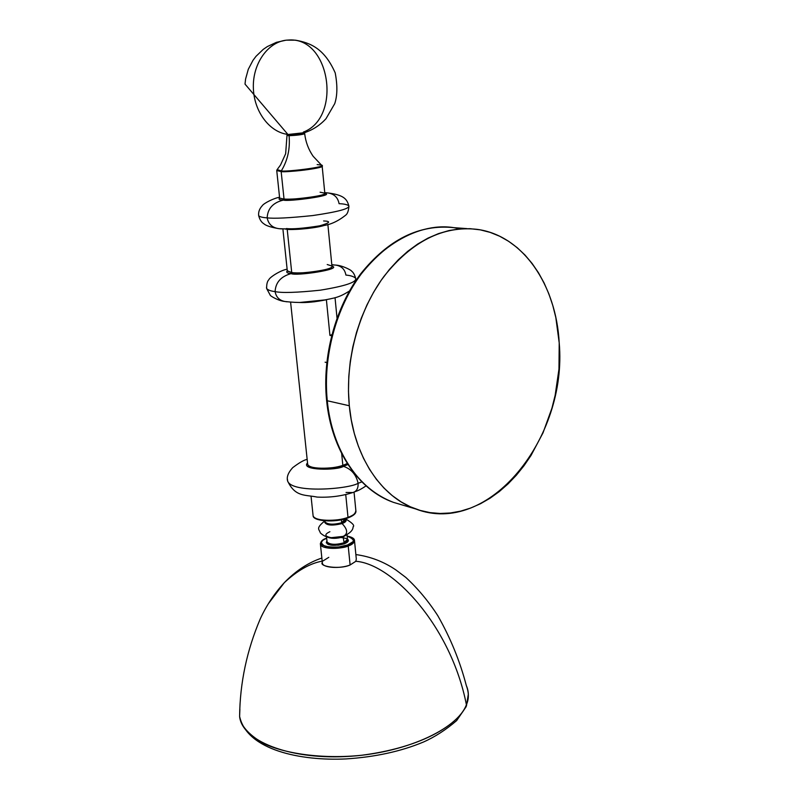 <?xml version="1.0" encoding="UTF-8"?>
<svg xmlns="http://www.w3.org/2000/svg" width="799" height="799" viewBox="0 0 799 799"><rect width="100%" height="100%" fill="white"/><g stroke="black" fill="none" stroke-linecap="round" stroke-linejoin="round"><path stroke-width="1.2" d="M329.937 335.41L331.595 335.7L329.937 335.41L326.392 299.755L329.937 335.41M355.855 561.278L350.112 564.983L348.204 545.947L350.112 564.983C339.475 569.817 318.821 566.441 322.317 562.476L322.416 563.385C323.285 567.899 340.354 568.928 350.112 564.983L355.855 561.278C392.788 564.034 451.135 626.476 466.406 704.738C469.013 699.025 468.983 692.633 466.316 685.542C468.993 691.634 469.023 698.036 466.406 704.738C457.158 729.697 403.425 753.906 345.587 756.553C287.71 759.42 241.747 740.323 239.61 716.413L239.89 709.073L239.61 716.413C240.509 725.272 248.08 734.051 262.322 742.77C283.705 753.727 322.626 759.33 361.717 755.255C432.349 746.026 462.241 718.501 466.406 704.738L466.097 706.795L466.406 704.738C451.135 626.476 392.788 564.034 355.855 561.278L356.304 559.01L354.536 541.043M268.324 603.774L284.284 582.701C297.308 570.566 309.942 563.385 322.177 561.148C309.942 563.385 297.308 570.566 284.284 582.701L268.324 603.774M322.956 560.978L328.788 557.332M324.943 521.447L325.003 521.957C327.87 524.603 333.433 524.863 341.692 522.736L345.418 518.761C352.359 522.916 354.906 525.602 353.088 526.831C353.118 528.109 352.759 532.224 343.45 536.239C348.104 533.692 347.655 529.477 342.102 523.585L341.692 522.736L342.102 523.585C345.827 522.137 346.956 520.678 345.468 519.23C346.956 520.678 345.827 522.137 342.102 523.585C347.655 529.477 348.104 533.692 343.45 536.239L343.37 536.259M307.166 459.375C304.089 459.924 299.275 462.681 292.714 467.645C288.129 472.698 286.442 477.173 287.64 481.078C291.985 493.612 348.754 489.118 358.112 483.295C348.754 489.118 291.985 493.612 287.64 481.078C295.34 497.288 305.218 494.591 317.153 497.088C329.657 497.677 341.533 496.169 352.759 492.554C356.544 491.535 358.322 488.449 358.112 483.295C356.194 474.636 351.3 468.993 343.45 466.346L342.841 465.378L343.45 466.346L347.935 464.509L343.45 466.346C337.368 470.561 299.955 470.621 307.535 462.891C299.955 470.621 337.368 470.561 343.45 466.346C351.3 468.993 356.194 474.636 358.112 483.295L361.877 481.897L358.112 483.295C358.322 488.449 356.544 491.535 352.759 492.554L346.037 492.454M287.64 481.078L287.43 479.19L287.64 481.078M327.23 542.321L327.42 544.079L327.23 542.321C330.626 544.768 336.109 544.938 343.71 542.861C346.846 541.632 348.044 540.344 347.295 539.005M348.204 545.947C338.416 549.802 321.298 548.863 320.439 544.489L320.349 543.61L320.439 544.489C322.277 550.161 344.499 548.484 348.204 545.947L347.595 544.958C342.332 547.265 334.821 547.715 325.053 546.286C319.82 543.04 320.359 540.354 326.681 538.226L323.186 540.014L321.208 542.271L321.687 544.419L322.836 545.347L329.428 547.125L338.746 546.985L347.595 544.958L352.908 541.762L353.548 540.623L352.938 538.496L347.156 536.149C355.255 539.415 355.395 542.351 347.595 544.958L348.204 545.947C352.169 544.738 354.247 542.801 354.446 540.134C354.946 542.191 352.868 544.129 348.204 545.947M341.003 537.527C349.483 538.506 350.591 540.613 344.329 543.839L343.111 536.888C336.429 538.816 331.116 538.826 327.161 536.918M327.021 541.452L327.071 541.982C329.947 544.738 335.49 545.028 343.71 542.861L347.475 539.375L347.006 534.641M325.183 522.306C328.559 524.633 334.062 524.773 341.692 522.736L341.393 519.75L341.692 522.736C344.838 521.537 346.037 520.289 345.298 519M315.016 517.892C321.268 523.065 343.21 520.409 347.545 518.012L348.004 517.372C343.34 520.419 315.365 522.576 313.108 515.844L312.998 514.806L313.108 515.844C314.137 521.038 335.67 522.037 348.004 517.372L345.737 494.561L348.004 517.372C353.847 515.185 356.464 512.868 355.845 510.431C355.585 513.597 352.968 515.904 348.004 517.372L347.545 518.012M290.606 302.192L307.685 464.359C308.664 469.053 330.367 469.732 342.841 465.378L347.305 463.53M326.232 299.785L299.545 302.481C306.476 302.841 315.365 301.952 326.232 299.785L314.157 301.822L301.383 302.521L314.157 301.822L326.232 299.785M342.841 465.378L341.672 453.592L342.841 465.378C338.107 468.184 309.892 470.431 307.685 464.359L307.595 463.47M350.451 516.803L352.729 515.495M316.094 518.631L324.424 520.748L332.184 520.868M336.289 520.509L344.119 519.06M342.102 523.585C331.984 525.972 326.132 525.432 324.564 521.947C326.132 525.432 331.984 525.972 342.102 523.585M331.235 537.677L342.941 536.409L331.235 537.677C324.564 536.399 324.114 534.411 329.897 531.715M346.436 534.95L343.111 536.888L329.058 537.777M343.111 536.888L344.329 543.839C333.123 546.396 327.2 545.637 326.561 541.542M347.435 538.965L348.404 540.883L347.116 542.431L344.329 543.839L338.307 545.218L328.639 544.638L326.282 542.771L326.971 541.043M339.066 203.675C343.9 203.855 347.156 204.564 348.813 205.772C350.152 208.579 338.117 211.845 312.729 215.56C289.138 217.997 273.957 218.756 267.166 217.847C268.414 224.169 272.349 227.775 278.971 228.674L281.558 228.904L278.971 228.674C272.349 227.775 268.414 224.169 267.166 217.847C262.881 217.608 260.055 216.919 258.706 215.81L258.606 214.981L258.706 215.81C260.055 216.919 262.881 217.608 267.166 217.847C267.655 208.499 273.078 202.576 283.425 200.08C273.078 202.576 267.655 208.499 267.166 217.847C273.957 218.756 289.138 217.997 312.729 215.56C338.117 211.845 350.152 208.579 348.813 205.772C346.956 199.4 344.459 194.876 326.891 192.809L324.764 192.679L326.891 192.809C333.782 193.538 337.847 197.163 339.066 203.675M317.153 164.584L321.408 165.063C329.418 166.751 284.834 172.204 281.308 170.886L276.913 169.927L276.774 170.866L279.65 198.132L284.035 199.051L283.425 200.08C287.77 201.917 336.169 195.375 324.873 193.478C336.169 195.375 287.77 201.917 283.425 200.08L284.035 199.051L281.158 171.575L276.734 170.547L281.158 171.575L281.308 170.886C287.65 160.459 290.237 148.734 289.078 135.71C296.439 135.391 301.642 134.751 304.699 133.773C301.642 134.751 296.439 135.391 289.078 135.71L287.36 135.44M345.897 275.066C350.701 275.505 353.947 276.574 355.635 278.292C357.053 282.137 345.238 286.112 320.199 290.197C296.908 292.624 281.877 293.093 275.106 291.605C276.104 297.118 279.37 300.414 284.903 301.493L287.091 301.822L284.903 301.493C279.37 300.414 276.104 297.118 275.106 291.605C270.851 291.116 268.025 290.087 266.636 288.519L266.506 287.4L266.636 288.519C268.025 290.087 270.851 291.116 275.106 291.605C275.605 282.427 280.938 276.424 291.126 273.598C280.938 276.424 275.605 282.427 275.106 291.605C281.877 293.093 296.908 292.624 320.199 290.197C345.238 286.112 357.053 282.137 355.635 278.292C354.646 274.686 353.278 272.299 351.55 271.101C352.189 270.781 343.051 265.488 335.69 265.088L331.815 264.819L335.69 265.088C341.513 266.017 344.908 269.343 345.897 275.066M287.25 270.671C285.932 272.319 287.221 273.298 291.126 273.598L291.725 272.559L287.201 229.293L285.363 229.083L287.201 229.293L291.725 272.559C294.721 274.716 336.129 269.792 331.935 266.017L327.22 264.529M304.679 133.683L304.649 133.323C301.593 134.292 296.379 134.931 289.028 135.251C296.379 134.931 301.593 134.292 304.649 133.313L302.891 133.043M325.363 225.048C315.435 228.644 289.957 230.172 287.201 229.293C296.279 230.212 318.651 227.715 325.363 225.048M286.402 228.544C292.164 229.303 303.221 228.404 319.59 225.847C330.027 222.881 331.375 221.243 323.615 220.953M289.078 135.71C290.237 148.734 287.65 160.459 281.308 170.886L281.158 171.575C284.104 172.774 326.242 168.06 322.137 165.912C325.273 167.75 293.473 172.175 281.158 171.575L284.035 199.051C286.991 200.509 328.928 195.735 324.803 193.138L320.089 192.209M286.661 134.332L288.359 134.452L289.028 135.251L288.359 134.452L304.179 132.764M304.689 133.783C305.687 142.062 308.504 149.553 313.138 156.264L321.408 165.063C329.418 166.751 284.834 172.204 281.308 170.886L277.133 169.658M288.359 134.452L304.599 132.654C312.888 129.867 320.019 125.223 325.992 118.711L334.701 103.71C337.418 95.71 337.577 85.433 335.2 72.879C324.494 48.629 310.521 42.796 295.48 40.18L286.432 40.16C267.855 42.057 252.644 63.64 253.353 87.7C253.852 111.76 269.952 132.734 288.359 134.452C269.952 132.734 253.852 111.76 253.353 87.7C252.644 63.64 267.855 42.057 286.432 40.16L289.318 39.98C330.536 37.583 341.912 117.833 303.37 132.075M282.896 228.983L287.33 271.111L291.725 272.559L291.126 273.598C295.5 276.324 343.22 269.223 331.984 266.127C343.22 269.223 295.5 276.324 291.126 273.598C287.191 273.298 285.912 272.309 287.28 270.641M287.3 270.821L291.725 272.559C303.96 274.347 335.151 269.223 331.935 266.017L331.825 266.087M279.65 198.142L284.035 199.051C296.329 199.97 327.96 195.356 324.803 193.138L324.704 193.428M289.028 135.251L287.31 134.991M283.425 200.08C279.47 199.98 278.202 199.301 279.64 198.062M326.591 400.269L327.27 400.758C324.604 374.142 327.25 334.342 348.843 293.363C370.107 252.314 414.751 221.353 453.862 227.665L460.294 228.854L453.862 227.665C419.884 223.97 389.033 239.37 361.318 273.857C336.029 307.705 322.846 356.644 327.27 400.758L349.303 405.752C344.968 360.848 358.371 310.971 383.91 276.474C411.904 241.318 442.966 225.608 477.093 229.343C522.916 235.395 556.244 285.013 559.21 342.871L558.97 369.088L555.155 395.305L551.939 408.159L543.02 432.828L531.025 455.45L523.984 465.757L516.304 475.275L508.044 483.904L499.285 491.575L490.077 498.206L480.509 503.72L470.641 508.054L460.574 511.16L450.396 512.978L440.179 513.477L430.042 512.618L420.074 510.391L410.376 506.806L401.058 501.852L392.209 495.58L383.929 488.009L376.319 479.2L369.468 469.243L363.465 458.217L358.391 446.222L354.297 433.398L351.26 419.855L349.303 405.752L348.474 391.24L348.793 376.479L350.242 361.647L352.818 346.896L356.504 332.424L361.238 318.362L366.971 304.898L373.642 292.174L381.153 280.319L389.423 269.473L398.351 259.745L407.83 251.226L417.747 243.995L427.994 238.112L438.461 233.628L449.028 230.551L459.585 228.913L470.032 228.684L480.259 229.852L490.167 232.389L499.665 236.234L508.683 241.338L517.143 247.62L524.963 255.011L532.094 263.43L538.486 272.769L544.089 282.956L548.863 293.872L552.778 305.428L555.824 317.523L559.21 342.871C567.739 438.052 488.399 537.208 415.63 508.933C381.273 496.958 353.997 456.648 349.303 405.752L327.27 400.758C332.064 450.756 359.25 490.466 393.478 502.371C347.695 484.873 330.027 433.947 327.27 400.758L326.591 400.269M331.126 334.821L331.785 334.941M325.113 362.197L326.761 362.516M466.316 685.542C459.934 661.123 450.426 637.832 437.782 615.659C428.424 601.188 417.767 588.444 405.802 577.417L395.964 569.987C383.84 561.727 370.466 556.583 355.865 554.566M321.857 558.042C308.364 562.536 295.84 570.756 284.284 582.701C274.417 593.457 266.447 605.442 260.354 618.666C246.881 650.206 239.97 682.795 239.61 716.413C246.971 750.221 301.113 761.097 345.957 758.93C375.24 757.023 401.078 751.38 423.47 742.021C434.876 736.958 445.942 729.817 456.658 720.588L466.097 706.795M366.082 485.872C358.012 491.215 356.913 490.846 353.488 492.304M326.671 538.146C322.546 539.365 320.469 541.482 320.439 544.489L322.416 563.385M326.531 536.728L327.021 541.502M331.515 537.707L332.154 537.757C327.63 537.677 323.685 536.059 320.329 532.903C319.37 529.108 315.176 528.748 324.873 520.848L324.953 521.507M347.735 518.012C335.041 522.975 313.038 521.158 313.108 515.844L311.071 496.469M335.031 297.687L337.018 318.052M354.047 492.104L355.845 510.431M347.765 518.012C353.078 515.974 355.805 513.807 355.954 511.51M354.446 540.134C354.217 538.396 351.79 537.038 347.146 536.069M468.334 694.081L466.426 705.966M348.903 206.671C348.484 210.806 347.535 213.533 346.067 214.851C338.057 221.313 330.087 224.948 322.167 225.737C309.393 227.685 301.922 229.772 278.971 228.674C270.901 227.316 265.867 225.668 263.85 223.75C261.513 222.382 259.795 219.735 258.706 215.81C258.217 212.154 259.395 208.809 262.222 205.762C263.61 203.375 273.777 198.142 279.55 197.263M285.692 40.25L276.384 42.347L267.365 46.562L263.231 49.388L256 56.33L252.973 60.354L248.289 69.293L245.583 79.061L245.013 84.105L287.91 134.452L287.061 134.432L285.652 153.718L280.519 165.003L276.913 169.927M355.755 279.51L355.745 280.799M349.433 291.036C338.806 297.578 336.149 297.727 320.499 300.774C307.985 302.422 299.915 303.24 284.903 301.493C277.862 300.814 269.613 295.42 270.232 295.181L266.636 288.519C266.556 284.134 267.305 281.188 268.873 279.69C269.782 277.123 281.018 270.032 287.131 269.223M333.553 264.849L331.805 264.699M304.938 132.554L304.639 133.223M327.87 224.439L331.935 266.017M321.408 165.063L322.137 165.912L324.803 193.138M415.63 508.933L393.478 502.371C358.731 490.296 331.395 450.316 326.601 400.409C322.177 356.404 335.32 307.685 360.619 273.907C388.354 239.43 419.435 224.02 453.862 227.665L466.846 228.604"/></g></svg>
